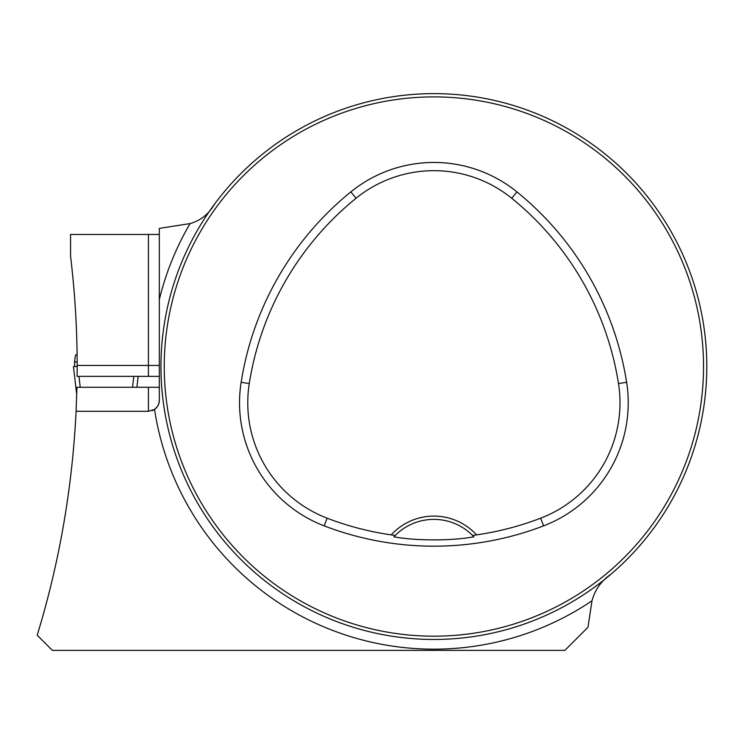 <?xml version="1.0" encoding="UTF-8"?>
<svg xmlns="http://www.w3.org/2000/svg" width="744" height="744" viewBox="0 0 744 744"><rect width="100%" height="100%" fill="white"/><g stroke="black" fill="none" stroke-linecap="round" stroke-linejoin="round"><path stroke-width="1.12" d="M610.843 574.312C601.217 580.962 594.93 589.797 592.001 600.799L587.965 627.294L564.882 650.377L52.368 650.377L37.2 635.209C59.315 562.938 72.28 488.287 76.093 411.274L148.409 411.302L154.529 409.423L157.384 406.596L158.807 403.722L159.328 400.384L159.328 228.389L190.073 223.591C200.62 220.531 208.692 214.151 214.309 204.46M76.093 411.274L76.948 387.28L159.328 387.28M159.328 234.453L70.568 234.453L70.568 256.28A922.737 922.737 0 0 1 77.181 365.453L77.125 376.371L159.328 376.371M706.8 366.541A272.918 272.918 0 0 0 297.423 130.191A272.918 272.918 0 0 0 297.423 602.891A272.918 272.918 0 0 0 706.8 366.541M518.019 626.169L517.35 626.383M349.745 106.922L351.521 106.346M174.263 450.678L173.687 448.902M472.626 535.513L476.551 534.88A57.855 57.855 0 0 0 391.214 534.88L395.138 535.513L393.902 536.796C414.957 540.897 452.687 540.916 473.863 536.796L472.626 535.513A54.582 54.582 0 0 0 395.138 535.513M391.214 534.88A298.26 298.26 0 0 1 327.118 518.187A123.597 123.597 0 0 1 249.268 383.569A298.26 298.26 0 0 1 356.032 198.276A123.597 123.597 0 0 1 511.733 198.276A298.26 298.26 0 0 1 618.496 383.569A123.597 123.597 0 0 1 540.646 518.187A298.26 298.26 0 0 1 476.551 534.88M324.17 525.869A306.491 306.491 0 0 0 543.594 525.869A131.828 131.828 0 0 0 626.625 382.286A306.491 306.491 0 0 0 516.913 191.887A131.828 131.828 0 0 0 350.852 191.887A306.491 306.491 0 0 0 241.14 382.286A131.828 131.828 0 0 0 324.17 525.869L327.118 518.187M703.526 366.541A269.644 269.644 0 0 0 299.06 133.027A269.644 269.644 0 0 0 299.06 600.055A269.644 269.644 0 0 0 703.526 366.541M393.902 536.796A54.582 54.582 0 0 1 394.952 535.699M472.812 535.699A54.582 54.582 0 0 1 473.863 536.796M159.328 351.8L159.328 299.479A282.627 282.627 0 0 1 190.073 223.591M152.139 410.642A10.918 10.918 0 0 0 159.328 400.384M148.409 387.28L148.409 411.302L82.324 411.302M77.171 361.891L74.493 361.891L75.46 355.148L77.097 354.451M76.744 394.813L73.451 366.541L76.744 394.766M74.735 366.541L74.493 361.891M138.161 376.371L136.896 387.28M78.957 376.371L80.231 387.28M73.451 366.541L77.181 366.541M133.799 376.371L132.534 387.28M592.001 600.799A282.627 282.627 0 0 1 154.529 409.423M540.646 518.187L543.594 525.869M356.032 198.276L350.852 191.887M249.268 383.569L241.14 382.286M618.496 383.569L626.625 382.286M511.733 198.276L516.913 191.887M148.409 376.371L148.409 365.453L77.181 365.453M159.328 365.453L148.409 365.453L148.409 234.453"/></g></svg>

